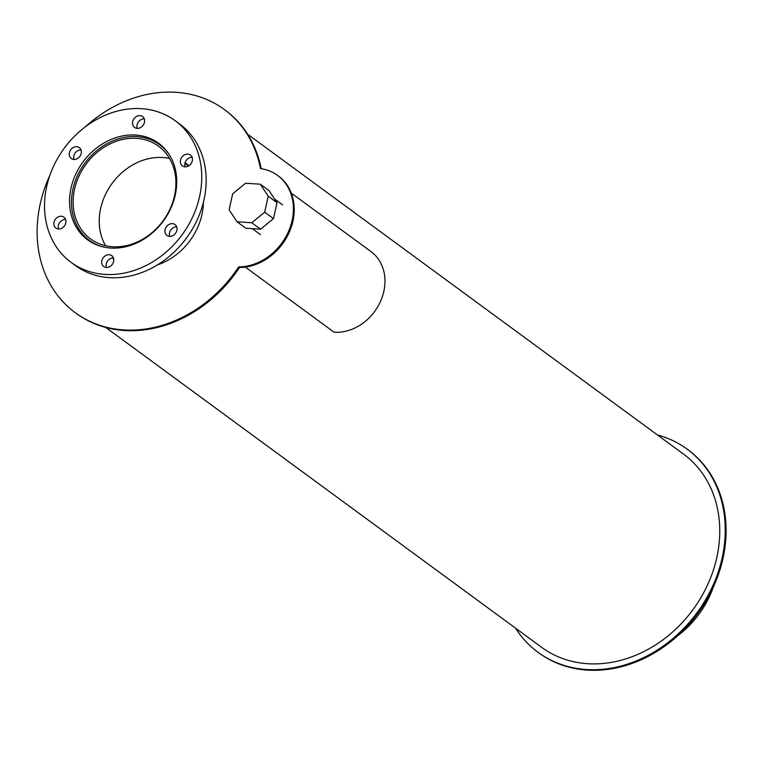 <?xml version="1.0" encoding="UTF-8"?>
<svg xmlns="http://www.w3.org/2000/svg" width="763" height="763" viewBox="0 0 763 763"><rect width="100%" height="100%" fill="white"/><g stroke="black" fill="none" stroke-linecap="round" stroke-linejoin="round"><path stroke-width="1.14" d="M169.577 158.542A57.473 47.811 -53.7 0 0 112.094 183.425A57.473 47.811 -53.7 0 0 105.59 245.724M112.514 246.735A57.473 47.811 126.3 0 1 90.52 238.876A57.473 47.811 126.3 0 1 85.971 164.255A57.473 47.811 126.3 0 1 158.523 146.21A57.473 47.811 126.3 0 1 170.13 208.833A57.473 47.811 126.3 0 1 112.514 246.735M188.404 166.029A59.314 49.347 -53.7 0 0 185.733 163.892L184.923 163.301M169.472 154.994A59.314 49.347 -53.7 0 0 159.61 144.732A59.314 49.347 -53.7 0 0 84.741 163.349A59.314 49.347 -53.7 0 0 89.433 240.364A59.314 49.347 -53.7 0 0 102.185 246.687M160.755 144.913A59.934 49.862 -53.7 0 0 155.499 142.071M85.666 237.245A59.934 49.862 -53.7 0 0 89.948 241.394M110.625 248.042A59.934 49.862 126.3 0 1 87.688 239.849A59.934 49.862 126.3 0 1 82.948 162.042A59.934 49.862 126.3 0 1 158.599 143.225A59.934 49.862 126.3 0 1 170.702 208.518A59.934 49.862 126.3 0 1 110.625 248.042M81.002 149.929A6.762 5.627 -53.7 0 0 75.175 152.982A6.762 5.627 -53.7 0 0 74.011 159.457M73.897 159.457A6.762 5.627 126.3 0 1 71.312 158.532A6.762 5.627 126.3 0 1 70.768 149.748A6.762 5.627 126.3 0 1 79.304 147.631A6.762 5.627 126.3 0 1 80.678 154.994A6.762 5.627 126.3 0 1 73.897 159.457M144.264 118.847A6.762 5.627 -53.7 0 0 138.427 121.899A6.762 5.627 -53.7 0 0 137.264 128.375M137.149 128.375A6.762 5.627 126.3 0 1 134.565 127.45A6.762 5.627 126.3 0 1 134.03 118.666A6.762 5.627 126.3 0 1 142.567 116.548A6.762 5.627 126.3 0 1 143.93 123.911A6.762 5.627 126.3 0 1 137.149 128.375M192.104 157.302A6.762 5.627 -53.7 0 0 186.267 160.354A6.762 5.627 -53.7 0 0 185.104 166.839M184.989 166.83A6.762 5.627 126.3 0 1 182.405 165.905A6.762 5.627 126.3 0 1 181.871 157.13A6.762 5.627 126.3 0 1 190.407 155.003A6.762 5.627 126.3 0 1 191.771 162.376A6.762 5.627 126.3 0 1 184.989 166.83M176.682 226.849A6.762 5.627 -53.7 0 0 170.855 229.901A6.762 5.627 -53.7 0 0 169.691 236.377M169.577 236.368A6.762 5.627 126.3 0 1 166.983 235.452A6.762 5.627 126.3 0 1 166.448 226.668A6.762 5.627 126.3 0 1 174.985 224.551A6.762 5.627 126.3 0 1 176.348 231.914A6.762 5.627 126.3 0 1 169.577 236.368M113.429 257.923A6.762 5.627 -53.7 0 0 107.593 260.984A6.762 5.627 -53.7 0 0 106.429 267.46M106.315 267.451A6.762 5.627 126.3 0 1 103.73 266.535A6.762 5.627 126.3 0 1 103.196 257.751A6.762 5.627 126.3 0 1 111.732 255.624A6.762 5.627 126.3 0 1 113.096 262.997A6.762 5.627 126.3 0 1 106.315 267.451M65.589 219.467A6.762 5.627 -53.7 0 0 59.752 222.519A6.762 5.627 -53.7 0 0 58.589 229.005M58.474 228.995A6.762 5.627 126.3 0 1 55.89 228.07A6.762 5.627 126.3 0 1 55.356 219.296A6.762 5.627 126.3 0 1 63.892 217.169A6.762 5.627 126.3 0 1 65.256 224.532A6.762 5.627 126.3 0 1 58.474 228.995M71.14 262.396L75.547 265.629A87.898 73.124 -53.7 0 0 109.176 277.637A87.898 73.124 -53.7 0 0 197.302 219.668A87.898 73.124 -53.7 0 0 179.553 123.902L175.147 120.678A87.898 73.124 -53.7 0 0 64.197 148.27A87.898 73.124 -53.7 0 0 71.14 262.396A87.898 73.124 -53.7 0 0 104.779 274.403A87.898 73.124 -53.7 0 0 192.896 216.444A87.898 73.124 -53.7 0 0 175.147 120.678M677.716 635.722A87.898 73.124 -53.7 0 0 713.205 587.357M185.686 163.101A59.934 49.862 -53.7 0 0 185.085 162.681A59.934 49.862 126.3 0 1 185.275 162.796A59.934 49.862 126.3 0 1 188.862 165.752M112.581 257.951A59.934 49.862 -53.7 0 0 113.677 258.876M113.687 258.924A59.934 49.862 126.3 0 1 112.485 257.961M203.406 202.281A59.934 49.862 126.3 0 1 157.464 264.885M75.68 313.002A126.009 104.827 -53.7 0 0 76.09 313.297A126.009 104.827 -53.7 0 0 239.496 267.498L238.676 266.897A52.246 43.462 -53.7 0 0 288.796 230.836A52.246 43.462 -53.7 0 0 277.579 175.423A52.246 43.462 -53.7 0 0 260.469 168.575A126.009 104.827 -53.7 0 0 224.37 109.529A126.009 104.827 -53.7 0 0 85.475 126.687M49.986 175.051A126.009 104.827 -53.7 0 0 75.27 312.696A126.009 104.827 -53.7 0 0 238.676 266.897M261.194 168.68A126.009 104.827 -53.7 0 0 225.19 110.13A126.009 104.827 -53.7 0 0 224.78 109.824M239.496 267.498A52.246 43.462 -53.7 0 0 289.625 231.437A52.246 43.462 -53.7 0 0 278.409 176.024A52.246 43.462 -53.7 0 0 277.99 175.728M260.565 229.215L251.761 222.758L237.035 221.775L245.839 228.232L260.565 229.215L273.478 218.619L277.017 202.653L269.11 190.664L260.307 184.207L268.223 196.196L277.017 202.653M237.035 221.775L229.129 209.796L232.667 193.831L245.581 183.234L260.307 184.207M268.223 196.196L264.685 212.162L273.478 218.619M264.685 212.162L251.761 222.758M245.343 267.088L334.099 332.229A46.095 38.35 -53.7 0 0 380.317 301.833A46.095 38.35 -53.7 0 0 371.009 251.599L291.256 193.077M538.42 652.575A126.009 104.827 -53.7 0 0 538.831 652.88A126.009 104.827 -53.7 0 0 587.043 670.095A126.009 104.827 -53.7 0 0 713.376 587.005A126.009 104.827 -53.7 0 0 687.93 449.712A126.009 104.827 -53.7 0 0 687.511 449.407M515.569 628.187A126.009 104.827 -53.7 0 0 538.001 652.279A126.009 104.827 -53.7 0 0 586.213 669.494A126.009 104.827 -53.7 0 0 712.547 586.394A126.009 104.827 -53.7 0 0 687.101 449.111A126.009 104.827 -53.7 0 0 657.391 434.929M105.799 327.48L541.644 647.32A119.858 99.715 -53.7 0 0 587.5 663.696A119.858 99.715 -53.7 0 0 707.673 584.649A119.858 99.715 -53.7 0 0 683.467 454.061L247.632 134.221M89.433 240.364L93.801 243.569M159.61 144.732L163.978 147.936M225.19 110.13L224.37 109.529M76.09 313.297L75.27 312.696M278.409 176.024L277.579 175.423M252.334 228.671L260.526 234.68M274.67 199.086L282.463 204.799M538.001 652.279L538.831 652.88M687.101 449.111L687.93 449.712"/></g></svg>
